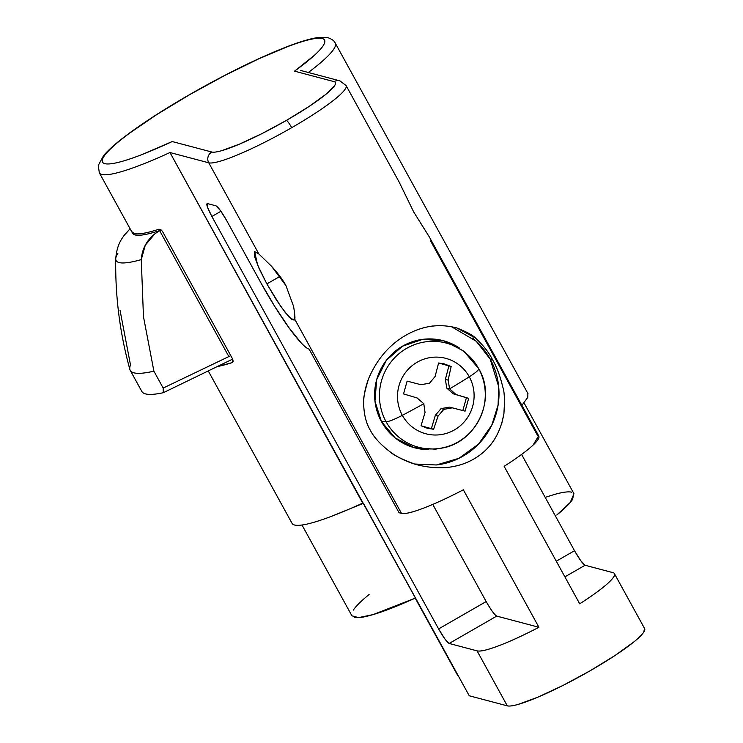 <?xml version="1.0" encoding="UTF-8"?>
<svg xmlns="http://www.w3.org/2000/svg" width="743" height="743" viewBox="0 0 743 743"><rect width="100%" height="100%" fill="white"/><g stroke="black" fill="none" stroke-linecap="round" stroke-linejoin="round"><path stroke-width="1.11" d="M302.002 525.022L351.913 615.808L358.581 617.619L373.07 614.61L415.523 598.031L403.031 603.511C390.586 608.777 380.137 612.613 371.676 615.009C363.225 617.405 357.402 618.185 354.225 617.34M346.284 86.262A79.185 10.82 151.2 0 1 291.702 127.675A79.185 10.82 151.2 0 1 208.746 162.801A7.922 7.764 -75.2 0 1 211.764 152.018L172.209 141.542A126.7 17.312 151.2 0 1 116.112 143.808A126.7 17.312 151.2 0 1 279.192 49.957A126.7 17.312 151.2 0 1 294.525 71.152L334.071 81.628C335.864 82.102 336.04 83.448 334.582 85.677L325.713 94.463L308.791 106.658L286.417 120.403L261.991 133.591L239.218 144.235L221.59 150.708C216.826 152.055 213.557 152.491 211.764 152.018L172.209 141.542L141.959 154.572C132.839 158.11 125.149 160.664 118.88 162.234C112.611 163.804 108.079 164.314 105.292 163.766C102.497 163.219 101.587 161.63 102.562 159.011C103.528 156.392 106.323 152.872 110.958 148.451C115.583 144.031 121.815 138.922 129.644 133.136L156.736 114.608L189.53 94.733L224.73 75.48L258.805 58.799L288.34 46.363C297.154 43.048 304.5 40.735 310.37 39.416C316.239 38.097 320.344 37.837 322.685 38.655C325.035 39.463 325.49 41.292 324.059 44.143C322.638 47.004 319.397 50.738 314.345 55.353L294.525 71.152L334.071 81.628A7.922 7.764 -75.2 0 1 339.885 80.848A7.922 7.764 104.8 0 0 334.071 81.628A71.263 9.733 151.2 0 1 286.417 120.403A7.922 1.114 60.1 0 1 291.702 127.675A79.185 10.82 -28.8 0 0 346.145 85.659M131.725 231.695A134.613 18.389 -28.8 0 0 158.863 229.243L160.748 229.578L162.429 231.324L232.717 359.175L233.163 361.395L232.178 362.603A134.613 18.389 151.2 0 1 218.331 366.355M459.583 348.151A55.428 54.36 104.8 0 0 392.285 353.798A55.428 54.36 104.8 0 0 381.475 421.643L386.1 421.764A53.895 52.855 -75.2 0 1 396.623 355.795A53.895 52.855 -75.2 0 1 462.053 350.306A53.895 52.855 -75.2 0 1 478.603 368.528A53.895 52.855 104.8 0 0 459.016 348.393A53.895 52.855 104.8 0 0 395.313 357.067A53.895 52.855 104.8 0 0 386.1 421.764A20.59 2.814 -28.8 0 0 402.334 415.328A38.998 38.246 -75.2 0 1 417.194 362.203A38.998 38.246 -75.2 0 1 469.279 376.803A20.59 2.814 -28.8 0 0 478.733 368.677A20.59 2.814 151.2 0 1 469.279 376.803A38.998 38.246 104.8 0 0 417.194 362.203A38.998 38.246 104.8 0 0 402.334 415.328A142.35 19.448 -28.8 0 0 423.789 403.718L417.111 397.969L403.542 393.911L407.118 381.122L420.826 384.688L429.51 383.239L435.11 376.469L438.602 362.993L451.159 366.513L448.113 380.119L449.608 388.858A142.35 19.448 -28.8 0 0 469.279 376.803A142.35 19.448 151.2 0 1 449.608 388.858L456.053 394.561L468.666 398.35L465.081 411.158L452.338 407.842L443.877 409.356L438.064 416.061L433.615 429.278L421.049 425.758L425.052 412.421L423.789 403.718A142.35 19.448 151.2 0 1 402.334 415.328A38.998 38.246 104.8 0 0 454.419 429.918A38.998 38.246 104.8 0 0 469.279 376.803A38.998 38.246 -75.2 0 1 454.419 429.918A38.998 38.246 -75.2 0 1 402.334 415.328A20.59 2.814 151.2 0 1 386.1 421.764A53.895 52.855 104.8 0 0 443.265 447.713M414.343 464.004L436.382 464.979L459.081 458.255L478.538 444.091L491.792 425.145L498.098 405.046L498.674 386.62L490.194 359.073L492.525 359.696C496.603 366.466 500.039 375.624 502.816 387.149C504.451 391.347 504.813 400.189 503.912 413.675L501.701 423.779M494.801 438.964C489.284 447.49 482.328 454.149 473.923 458.951C465.536 463.846 455.877 466.762 444.955 467.691M416.145 464.551L415.82 464.459C402.037 459.378 393.521 455.218 390.27 451.976C380.444 444.472 373.766 437.172 370.218 430.086C366.113 423.12 363.921 414.297 363.652 403.607C363.578 395.898 365.231 387.577 368.612 378.624C376.97 359.157 389.378 344.706 405.827 335.26C422.219 325.805 439.187 323.363 456.722 327.923L474.935 337.712M538.824 436.122L429.185 236.701L413.721 212.006L399.037 181.859L346.089 85.547L339.885 80.848L300.776 70.483M294.507 525.013C297.2 525.728 301.704 525.338 308.029 523.852C314.354 522.366 322.183 519.849 331.527 516.301L363.438 503.299L469.251 695.773L507.293 705.85L477.062 650.859L449.162 643.466L444.825 638.878L438.602 628.922L211.866 216.482L207.399 206.991L207.306 203.526L215.999 205.839L220.337 210.427L226.559 220.374L260.57 282.247L274.929 306.72L289.194 328.034L301.212 342.932C304.667 346.582 307.305 348.653 309.134 349.145L399.075 512.744L401.48 513.376L294.674 319.1L291.953 319.601L285.349 312.664L276.331 299.828L266.876 283.91L257.645 265.158L254.626 251.58L258.87 253.976L208.746 162.801L258.87 253.976L271.539 266.273C278.068 273.415 282.86 279.851 285.916 285.553L293.569 306.339C294.878 314.345 295.25 318.598 294.674 319.1L294.117 320.214L288.981 316.917L280.808 306.515L266.876 283.91L279.972 276.377L266.876 283.91L259.075 268.437L254.645 256.818L254.58 251.617L258.87 253.976L271.539 266.273L285.916 285.553L293.569 306.339C294.692 312.952 295.055 317.205 294.674 319.1L401.48 513.376A79.185 10.82 -28.8 0 0 463.353 489.795L538.926 627.278A79.185 10.82 151.2 0 1 477.062 650.859L507.293 705.85A79.185 10.82 -28.8 0 0 590.239 670.715A79.185 10.82 -28.8 0 0 644.822 629.312M521.892 405.334L527.781 397.384L527.892 393.493M291.897 522.998A134.613 18.389 -28.8 0 0 362.705 503.104L169.971 152.529A134.613 18.389 151.2 0 1 99.172 172.422M334.61 42.323A134.613 18.389 151.2 0 1 323.372 60.322M614.582 574.2A79.185 10.82 151.2 0 1 579.707 603.808L504.125 466.325A79.185 10.82 -28.8 0 0 539 436.726M425.293 230.544L413.721 212.006L403.263 190.477M456.722 327.923C467.412 332.177 473.904 335.799 476.217 338.789C483.405 345.514 488.838 352.479 492.525 359.696C496.63 366.652 500.067 375.809 502.816 387.149M504.553 401.109L503.912 413.675C500.28 434.386 490.287 449.478 473.923 458.951C457.474 468.424 438.11 470.263 415.82 464.459C405.817 461.357 397.301 457.196 390.27 451.976C380.592 444.593 373.905 437.302 370.218 430.086C366.141 423.315 363.959 414.483 363.652 403.607C362.974 399.669 364.627 391.347 368.612 378.624L368.658 378.512M430.578 240.881L537.384 435.166M521.595 454.456L574.506 550.712L580.729 560.668L585.066 565.256L612.956 572.649L585.066 565.256L564.894 576.865L585.066 565.256C582.772 563.9 579.252 559.052 574.506 550.712L521.595 454.456M99.265 172.664A134.613 18.389 -28.8 0 0 169.971 152.529L208.746 162.801L169.971 152.529L469.251 695.773L507.293 705.85C509.28 706.379 512.921 705.887 518.205 704.392L537.802 697.203L563.092 685.38L590.239 670.715L615.102 655.447L633.9 641.906C638.859 637.865 642.147 634.606 643.763 632.135L644.543 628.439M496.723 616.096L538.926 627.278L496.723 616.096L449.162 643.466L477.062 650.859C480.331 651.722 487.677 649.986 499.101 645.63C510.515 641.283 523.796 635.163 538.926 627.278L463.353 489.795C448.215 497.68 434.934 503.8 423.519 508.147C412.105 512.503 404.759 514.249 401.48 513.376L399.075 512.744L309.134 349.145A72.851 10.235 60.1 0 1 260.57 282.247L226.559 220.374C221.813 212.034 218.293 207.186 215.999 205.839L207.306 203.526C205.978 203.926 207.492 208.244 211.866 216.482L438.602 628.922L486.173 601.551L432.77 504.413L486.173 601.551C490.919 609.892 494.439 614.74 496.723 616.096L449.162 643.466C446.868 642.11 443.357 637.262 438.602 628.922L486.182 601.57M220.94 211.263L211.866 216.482L220.94 211.263M538.666 435.844L533.084 445.094C526.945 450.843 517.295 457.92 504.125 466.325L579.707 603.808C592.877 595.403 602.527 588.326 608.666 582.577C614.805 576.819 616.235 573.512 612.956 572.649M556.284 561.197L574.506 550.712L556.284 561.197M405.827 335.26C414.213 330.394 423.157 327.31 432.667 326.01M476.217 338.789C483.544 345.634 488.987 352.609 492.525 359.696L490.194 359.073L476.272 341.297L451.242 326.558M472.52 338.074C479.792 343.87 485.681 350.872 490.194 359.073C494.699 367.274 497.485 376.06 498.553 385.431C499.612 394.793 498.878 404.025 496.333 413.127C493.789 422.228 489.628 430.503 483.86 437.961C478.093 445.41 471.155 451.465 463.047 456.137C454.939 460.799 446.274 463.725 437.051 464.895M465.192 352.535L462.861 350.566L443.961 340.888L422.795 339.337L402.585 346.154L386.397 360.29L376.701 379.599L374.964 401.146L381.475 421.643L395.211 437.98L414.111 447.648L435.277 449.199L439.995 448.391M428.414 449.626A55.428 54.36 104.8 0 1 381.475 421.643L386.1 421.764A53.895 52.855 -75.2 0 0 445.726 447.1A53.895 52.855 -75.2 0 0 478.603 368.528A20.59 2.814 151.2 0 1 478.733 368.677L464.719 352.247M426.463 427.959L433.615 429.278L427.587 428.284L421.049 425.758L425.052 412.421M438.064 416.061L433.615 429.278L431.358 428.674L435.324 415.337L438.064 416.061L435.324 415.337L441.036 408.604L443.877 409.356L438.064 416.061M452.338 407.842L443.877 409.356L441.036 408.604L449.608 407.118L465.081 411.158L452.338 407.842M468.666 398.35L465.081 411.158L462.824 410.563L466.409 397.756L468.666 398.35L453.323 393.836L468.666 398.35M431.358 428.674L435.324 415.337L441.036 408.604L449.608 407.118L462.824 410.563L466.409 397.756L453.323 393.836L446.757 388.115L445.382 379.394L446.757 388.115L449.608 388.868L456.053 394.561L453.323 393.836L446.757 388.115L449.608 388.868L448.113 380.119L445.382 379.394L448.113 380.119L451.159 366.513L444.193 363.875M448.902 365.909L445.382 379.394L448.902 365.909L443.487 363.708M435.11 376.469L438.602 362.993L444.62 363.986M423.789 403.718L417.111 397.969L403.542 393.911L407.118 381.122L420.826 384.688M232.54 362.426L232.717 359.175L162.429 231.324L160.748 229.578L158.863 229.243C146.612 233.218 138.421 234.649 134.288 233.562L131.613 231.51M232.178 362.603L218.266 366.392M132.273 232.54L135.05 234.937C139.173 236.023 147.365 234.593 159.624 230.618L161.017 229.819L159.624 230.618L228.863 356.566L230.776 355.646L163.191 388.069L153.894 371.166A202.718 27.695 151.2 0 1 130.248 370.385A202.718 27.695 151.2 0 1 130.499 364.962L120.06 310.398M163.311 392.713L163.191 388.069L163.311 392.713L232.67 359.092M141.829 391.459A202.718 27.695 -28.8 0 0 163.293 392.722A202.718 27.695 151.2 0 1 141.82 391.431L130.239 370.367M124.545 234.788C122.846 237.602 116.948 243.36 115.732 258.843C115.174 296.392 119.892 333.291 129.895 369.531A202.718 27.695 -28.8 0 0 153.894 371.166L143.455 316.592L141.272 259.613A162.188 22.16 151.2 0 1 115.732 258.889A162.188 22.16 151.2 0 1 117.868 253.409M123.951 235.615L130.109 228.779L124.87 234.361M228.77 356.399L159.624 230.618L154.869 233.841L145.256 245.236L141.272 259.613L143.455 316.592L153.894 371.166L163.191 388.069L228.863 356.566M115.732 258.889A162.188 22.16 -28.8 0 0 141.272 259.613C142.052 249.044 146.594 240.453 154.869 233.841L159.624 230.618A134.613 18.389 151.2 0 1 132.338 232.596M291.702 127.675A7.922 1.114 -119.9 0 0 286.417 120.403A71.263 9.733 151.2 0 1 211.764 152.018A7.922 7.764 104.8 0 0 208.746 162.801A79.185 10.82 -28.8 0 0 291.702 127.675M573.828 493.482L572.565 499.398C569.992 503.355 564.736 508.556 556.786 515.02L570.215 502.491L573.967 493.733L524.056 402.947M545.186 497.373L554.204 494.532C562.665 492.135 568.479 491.355 571.664 492.2M353.315 610.142C355.888 606.195 361.154 600.985 369.095 594.521M457.781 675.601L415.216 598.171L457.781 675.601M308.336 72.489A134.613 18.389 -28.8 0 0 334.796 42.49M467.133 354.235L464.812 352.201M527.994 393.688L335.269 43.113C334.387 40.921 331.926 39.11 327.895 37.698L318.18 37.503C309.627 38.729 297.924 42.314 283.092 48.249C260.44 57.332 234.974 69.582 206.703 85.008C178.496 100.5 154.219 115.462 133.879 129.895C119.632 140.028 109.537 148.581 103.602 155.575L98.262 165.457L99.339 172.813L131.845 231.927M292.073 523.388L208.374 371.147M644.636 628.597L614.396 573.605M439.234 448.456C475.353 444.751 497.438 399.567 478.733 368.677M442.317 447.918L439.28 448.54"/></g></svg>
